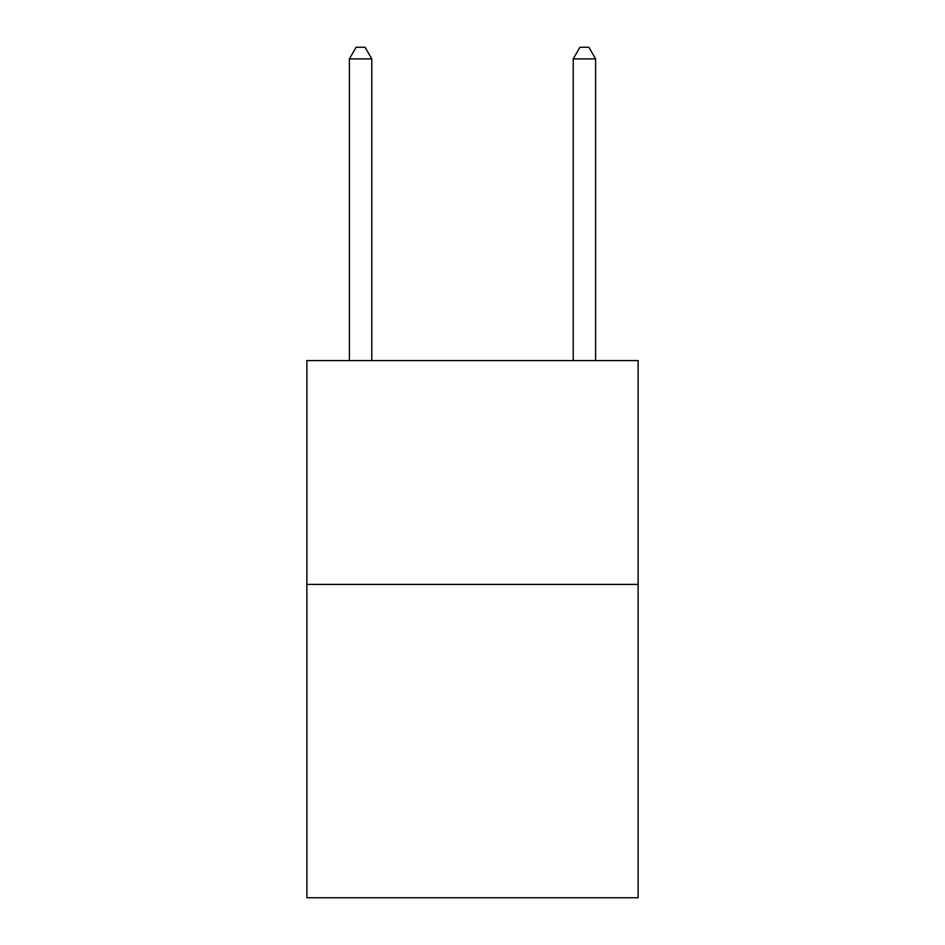 <?xml version="1.0" encoding="UTF-8"?>
<svg xmlns="http://www.w3.org/2000/svg" width="945" height="945" viewBox="0 0 945 945"><rect width="100%" height="100%" fill="white"/><g stroke="black" fill="none" stroke-linecap="round" stroke-linejoin="round"><path stroke-width="1.42" d="M638.123 584.412L638.123 897.75L306.877 897.75L306.877 360.588L638.123 360.588L638.123 584.412L306.877 584.412M371.787 360.588L371.787 58.885L349.402 58.885L349.402 360.588M349.402 58.885L356.111 47.25L365.065 47.25L371.787 58.885M595.598 360.588L595.598 58.885L573.213 58.885L573.213 360.588M573.213 58.885L579.935 47.25L588.889 47.25L595.598 58.885"/></g></svg>
